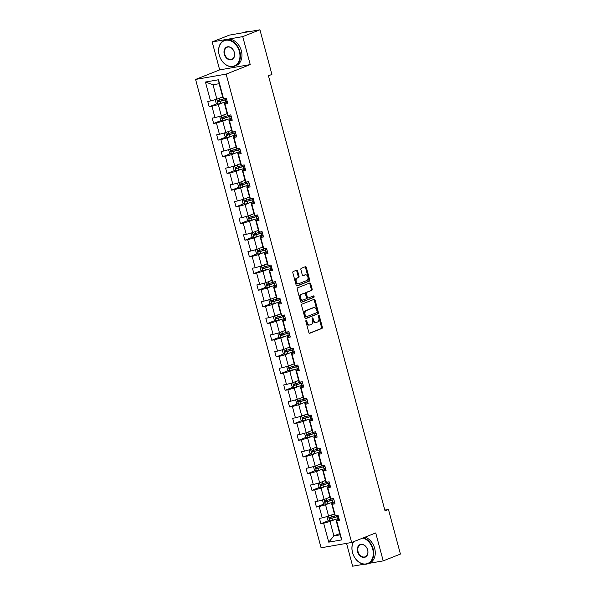<?xml version="1.0" encoding="UTF-8"?>
<svg xmlns="http://www.w3.org/2000/svg" width="596" height="596" viewBox="0 0 596 596"><rect width="100%" height="100%" fill="white"/><g stroke="black" fill="none" stroke-linecap="round" stroke-linejoin="round"><path stroke-width="0.89" d="M306.12 320.395A0.767 0.499 80.1 0 0 305.845 321.319L308.832 332.464A1.095 0.715 80.1 0 0 309.689 333.276A1.095 0.715 80.1 0 0 309.786 333.246L321.944 328.426A1.095 0.715 80.1 0 0 322.339 327.115L319.352 315.962A0.767 0.499 80.1 0 0 318.406 316.334L318.793 317.78A3.494 2.295 80.1 0 1 317.526 321.996L316.513 322.399A3.494 2.295 80.1 0 1 316.215 322.481A3.494 2.295 80.1 0 1 313.459 319.896L313.071 318.45A0.767 0.499 80.1 0 0 312.125 318.83L312.513 320.268A3.494 2.295 80.1 0 1 311.246 324.485L310.233 324.887A3.494 2.295 80.1 0 1 309.935 324.969A3.494 2.295 80.1 0 1 307.171 322.384L306.791 320.946A0.767 0.499 80.1 0 0 306.12 320.395M297.605 270.927A1.095 0.715 80.1 0 0 296.741 270.115A1.095 0.715 80.1 0 0 296.652 270.144L293.239 271.493A1.095 0.715 80.1 0 0 292.845 272.812L296.16 285.193A1.095 0.715 80.1 0 0 297.024 286.005A1.095 0.715 80.1 0 0 297.121 285.976L309.279 281.156A1.095 0.715 80.1 0 0 309.674 279.837L306.351 267.455A1.095 0.715 80.1 0 0 305.487 266.65A1.095 0.715 80.1 0 0 305.398 266.673L301.278 268.304A1.095 0.715 80.1 0 0 300.883 269.623L302.299 274.927A1.095 0.715 80.1 0 0 303.163 275.732A1.095 0.715 80.1 0 0 303.26 275.702L305.301 274.898A2.92 1.922 80.1 0 1 305.554 274.823A2.92 1.922 80.1 0 1 307.909 277.177A2.92 1.922 80.1 0 1 306.806 280.507L298.805 283.681A2.92 1.922 80.1 0 1 298.551 283.756A2.92 1.922 80.1 0 1 296.197 281.401A2.92 1.922 80.1 0 1 297.3 278.071L298.633 277.542A1.095 0.715 80.1 0 0 299.028 276.224L297.605 270.927L296.778 271.068A1.095 0.715 80.1 0 0 296.234 270.308M250.231 64.577L242.736 36.617L259.938 29.8L229.378 35.112L212.176 41.929L219.663 69.888L195.585 79.432L226.145 74.12L250.231 64.577L219.663 69.888M368.73 563.406L383.213 560.888L375.726 532.936L351.64 542.479L226.145 74.12M383.213 560.888L400.415 554.071L388.458 509.438L384.822 510.072M259.938 29.8L271.903 74.433L268.461 75.796L385.016 510.802L388.458 509.438M301.986 304.131A1.095 0.715 80.1 0 0 301.591 305.45L304.906 317.832A1.095 0.715 80.1 0 0 305.77 318.637A1.095 0.715 80.1 0 0 305.867 318.607L318.018 313.794A1.095 0.715 80.1 0 0 318.413 312.475L315.098 300.093A1.095 0.715 80.1 0 0 314.234 299.281A1.095 0.715 80.1 0 0 314.144 299.311L301.986 304.131M300.533 301.509L297.218 289.127A1.095 0.715 80.1 0 1 297.613 287.808L309.771 282.988A1.095 0.715 80.1 0 1 309.86 282.966A1.095 0.715 80.1 0 1 310.725 283.77L312.148 289.075A1.095 0.715 80.1 0 1 311.753 290.394L306.821 292.345A1.095 0.715 80.1 0 0 306.426 293.664L307.365 297.18A1.095 0.715 80.1 0 0 308.229 297.985A1.095 0.715 80.1 0 0 308.326 297.955L313.459 295.921A0.767 0.499 80.1 0 1 313.854 297.389L301.494 302.291A1.095 0.715 80.1 0 1 301.397 302.321A1.095 0.715 80.1 0 1 300.533 301.509M242.736 36.617L212.176 41.929M346.537 543.366L352.653 566.2L364.082 564.218M223.56 98.683L222.986 98.139L219.119 83.708L218.494 79.76L223.56 98.683L226.331 98.206L227.761 103.548L224.997 104.032L228.03 115.363L230.801 114.879L232.231 120.228L229.46 120.705L232.5 132.036L235.264 131.56L236.701 136.901L233.93 137.385L236.97 148.717L239.734 148.233L241.171 153.582L238.4 154.059L241.44 165.39L244.204 164.913L245.634 170.255L242.87 170.739L245.902 182.071L248.674 181.586L250.104 186.935L247.34 187.412L250.372 198.751L253.144 198.267L254.574 203.616L251.81 204.093L254.842 215.424L257.614 214.947L259.044 220.289L256.273 220.773L259.312 232.105L262.076 231.62L263.514 236.97L260.743 237.446L263.782 248.778L266.546 248.301L267.984 253.643L265.213 254.127L268.252 265.458L271.016 264.974L272.447 270.323L269.683 270.8L272.715 282.132L275.486 281.655L276.916 286.996L274.153 287.481L277.185 298.812L279.956 298.335L281.387 303.677L278.623 304.161L281.655 315.493L284.426 315.008L285.856 320.357L283.085 320.834L286.125 332.166L288.889 331.689L290.327 337.031L287.555 337.515L290.595 348.846L293.359 348.362L294.789 353.711L292.025 354.188L295.065 365.519L297.829 365.043L299.259 370.384L296.495 370.868L299.527 382.2L302.299 381.716L303.729 387.065L300.965 387.542L303.997 398.88L306.769 398.396L308.199 403.745L305.428 404.222L308.467 415.554L311.239 415.077L312.669 420.418L309.898 420.903L312.937 432.234L315.701 431.75L317.139 437.099L314.368 437.576L317.407 448.907L320.171 448.43L321.602 453.772L318.838 454.256L321.877 465.588L324.641 465.103L326.072 470.453L323.308 470.929L326.34 482.268L329.111 481.784L330.542 487.126L327.778 487.61L330.81 498.941L333.581 498.465L335.012 503.806L332.24 504.29L335.28 515.622L338.044 515.138L339.482 520.487L336.71 520.964L341.784 539.887L328.731 542.151L323.658 523.228L320.894 523.713L319.463 518.371L322.227 517.887L319.195 506.555L316.424 507.032L314.993 501.69L317.757 501.206L314.725 489.875L311.954 490.359L310.523 485.01L313.287 484.533L310.255 473.202L307.484 473.678L306.053 468.337L308.825 467.853L305.785 456.521L303.021 457.005L301.583 451.656L304.355 451.179L301.315 439.848L298.551 440.325L297.121 434.983L299.885 434.499L296.845 423.167L294.081 423.652L292.651 418.303L295.415 417.818L292.383 406.487L289.611 406.971L288.181 401.622L290.945 401.145L287.913 389.814L285.141 390.291L283.711 384.949L286.482 384.465L283.443 373.133L280.671 373.618L279.241 368.268L282.012 367.792L278.973 356.46L276.209 356.937L274.771 351.595L277.542 351.111L274.503 339.78L271.739 340.264L270.308 334.915L273.072 334.438L270.033 323.099L267.269 323.583L265.838 318.234L268.602 317.757L265.57 306.426L262.799 306.903L261.368 301.561L264.132 301.077L261.1 289.745L258.329 290.23L256.898 284.881L259.67 284.404L256.63 273.072L253.866 273.549L252.428 268.207L255.2 267.723L252.16 256.392L249.396 256.876L247.958 251.527L250.73 251.05L247.69 239.719L244.926 240.195L243.496 234.854L246.26 234.37L243.22 223.038L240.456 223.515L239.026 218.173L241.79 217.689L238.758 206.358L235.986 206.842L234.556 201.493L237.32 201.016L234.288 189.684L231.516 190.161L230.086 184.82L232.857 184.335L229.818 173.004L227.054 173.488L225.616 168.139L228.387 167.662L225.348 156.331L222.584 156.808L221.146 151.466L223.917 150.982L220.878 139.65L218.114 140.135L216.683 134.785L219.447 134.309L216.415 122.97L213.644 123.454L212.213 118.105L214.977 117.628L211.945 106.297L209.174 106.773L207.743 101.432L210.507 100.948L205.441 82.024L218.494 79.76M195.585 79.432L321.08 547.791L351.64 542.479M227.121 113.59L221.34 115.877L218.3 104.546L222.286 102.966M218.3 104.546L211.945 106.297M221.34 115.877L214.977 117.628M228.03 115.363L227.448 114.819L224.416 103.488L224.997 104.032M227.426 102.289L224.416 103.488M231.419 130.33L225.81 132.558L222.77 121.226L226.756 119.647M222.77 121.226L216.415 122.97M225.81 132.558L219.447 134.309M232.5 132.036L231.918 131.493L228.886 120.161L229.46 120.705M231.896 118.969L228.886 120.161M235.889 147.011L230.28 149.231L227.24 137.899L231.226 136.32M227.24 137.899L220.878 139.65M230.28 149.231L223.917 150.982M236.97 148.717L236.388 148.173L233.349 136.842L233.93 137.385M236.366 135.65L233.349 136.842M240.531 163.617L234.742 165.911L231.71 154.58L235.688 153.001M231.71 154.58L225.348 156.331M234.742 165.911L228.387 167.662M241.44 165.39L240.859 164.846L237.819 153.515L238.4 154.059M240.829 152.323L237.819 153.515M244.993 180.297L239.212 182.592L236.18 171.261L240.158 169.681M236.18 171.261L229.818 173.004M239.212 182.592L232.857 184.335M245.902 182.071L245.329 181.527L242.289 170.195L242.87 170.739M245.299 169.003L242.289 170.195M249.299 197.038L243.682 199.265L240.642 187.934L244.628 186.354M240.642 187.934L234.288 189.684M243.682 199.265L237.32 201.016M250.372 198.751L249.799 198.207L246.759 186.876L247.34 187.412M249.769 185.676L246.759 186.876M253.762 213.718L248.152 215.946L245.112 204.614L249.098 203.035M245.112 204.614L238.758 206.358M248.152 215.946L241.79 217.689M254.842 215.424L254.261 214.88L251.229 203.549L251.81 204.093M254.239 202.357L251.229 203.549M258.403 230.332L252.622 232.619L249.582 221.287L253.568 219.708M249.582 221.287L243.22 223.038M252.622 232.619L246.26 234.37M259.312 232.105L258.731 231.561L255.699 220.229L256.273 220.773M258.709 219.037L255.699 220.229M262.702 247.072L257.092 249.299L254.052 237.968L258.038 236.388M254.052 237.968L247.69 239.719M257.092 249.299L250.73 251.05M263.782 248.778L263.201 248.234L260.161 236.903L260.743 237.446M263.179 235.711L260.161 236.903M267.172 263.752L261.555 265.98L258.522 254.641L262.501 253.069M258.522 254.641L252.16 256.392M261.555 265.98L255.2 267.723M268.252 265.458L267.671 264.915L264.631 253.583L265.213 254.127M267.641 252.391L264.631 253.583M271.806 280.358L266.025 282.653L262.992 271.322L266.971 269.742M262.992 271.322L256.63 273.072M266.025 282.653L259.67 284.404M272.715 282.132L272.141 281.595L269.101 270.256L269.683 270.8M272.111 269.064L269.101 270.256M276.276 297.039L270.495 299.334L267.455 288.002L271.441 286.423M267.455 288.002L261.1 289.745M270.495 299.334L264.132 301.077M277.185 298.812L276.611 298.268L273.571 286.937L274.153 287.481M276.581 285.745L273.571 286.937M280.574 313.787L274.965 316.007L271.925 304.675L275.911 303.096M271.925 304.675L265.57 306.426M274.965 316.007L268.602 317.757M281.655 315.493L281.074 314.949L278.041 303.617L278.623 304.161M281.051 302.418L278.041 303.617M285.044 330.46L279.435 332.687L276.395 321.356L280.381 319.776M276.395 321.356L270.033 323.099M279.435 332.687L273.072 334.438M286.125 332.166L285.544 331.622L282.511 320.29L283.085 320.834M285.521 319.098L282.511 320.29M289.686 347.073L283.897 349.36L280.865 338.029L284.851 336.449M280.865 338.029L274.503 339.78M283.897 349.36L277.542 351.111M290.595 348.846L290.014 348.302L286.974 336.971L287.555 337.515M289.984 335.779L286.974 336.971M293.984 363.813L288.367 366.041L285.335 354.709L289.313 353.13M285.335 354.709L278.973 356.46M288.367 366.041L282.012 367.792M295.065 365.519L294.484 364.983L291.444 353.644L292.025 354.188M294.454 352.452L291.444 353.644M298.454 380.494L292.837 382.721L289.805 371.39L293.783 369.811M289.805 371.39L283.443 373.133M292.837 382.721L286.482 384.465M299.527 382.2L298.954 381.656L295.914 370.325L296.495 370.868M298.924 369.133L295.914 370.325M303.088 397.1L297.307 399.394L294.268 388.063L298.253 386.484M294.268 388.063L287.913 389.814M297.307 399.394L290.945 401.145M303.997 398.88L303.416 398.337L300.384 387.005L300.965 387.542M303.394 385.806L300.384 387.005M307.558 413.78L301.777 416.075L298.738 404.744L302.723 403.164M298.738 404.744L292.383 406.487M301.777 416.075L295.415 417.818M308.467 415.554L307.886 415.01L304.854 403.678L305.428 404.222M307.864 402.486L304.854 403.678M311.857 430.528L306.247 432.748L303.208 421.417L307.193 419.837M303.208 421.417L296.845 423.167M306.247 432.748L299.885 434.499M312.937 432.234L312.356 431.69L309.324 420.359L309.898 420.903M312.334 419.167L309.324 420.359M316.327 447.201L310.71 449.429L307.678 438.097L311.656 436.518M307.678 438.097L301.315 439.848M310.71 449.429L304.355 451.179M317.407 448.907L316.826 448.363L313.787 437.032L314.368 437.576M316.796 435.84L313.787 437.032M320.968 463.815L315.18 466.109L312.148 454.77L316.126 453.198M312.148 454.77L305.785 456.521M315.18 466.109L308.825 467.853M321.877 465.588L321.296 465.044L318.257 453.712L318.838 454.256M321.266 452.52L318.257 453.712M325.431 480.488L319.65 482.782L316.618 471.451L320.596 469.872M316.618 471.451L310.255 473.202M319.65 482.782L313.287 484.533M326.34 482.268L325.766 481.724L322.727 470.393L323.308 470.929M325.736 469.194L322.727 470.393M329.901 497.168L324.12 499.463L321.08 488.131L325.066 486.552M321.08 488.131L314.725 489.875M324.12 499.463L317.757 501.206M330.81 498.941L330.229 498.398L327.197 487.066L327.778 487.61M330.206 485.874L327.197 487.066M334.371 513.849L328.59 516.136L325.55 504.805L329.536 503.225M325.55 504.805L319.195 506.555M328.59 516.136L322.227 517.887M335.28 515.622L334.699 515.078L331.667 503.747L332.24 504.29M334.676 502.555L331.667 503.747M339.668 533.621L333.887 535.916L330.02 521.485L334.006 519.906M330.02 521.485L323.658 523.228M328.731 542.151L333.887 535.916L340.003 534.858L336.137 520.42L336.71 520.964M219.119 83.708L213.003 84.766L216.87 99.204L222.487 96.977M339.146 519.228L336.137 520.42M340.003 534.858L341.784 539.887M216.87 99.204L210.507 100.948M205.441 82.024L213.003 84.766M328.783 520.584L320.894 523.713M324.313 503.911L316.424 507.032M319.843 487.23L311.954 490.359M315.373 470.557L307.484 473.678M310.903 453.876L303.021 457.005M306.433 437.196L298.551 440.325M301.971 420.523L294.081 423.652M297.501 403.842L289.611 406.971M293.031 387.169L285.141 390.291M288.561 370.488L280.671 373.618M284.091 353.808L276.209 356.937M279.621 337.135L271.739 340.264M275.158 320.454L267.269 323.583M270.688 303.781L262.799 306.903M266.218 287.101L258.329 290.23M261.748 270.428L253.866 273.549M257.278 253.747L249.396 256.876M252.808 237.066L244.926 240.195M248.346 220.393L240.456 223.515M243.876 203.713L235.986 206.842M239.406 187.04L231.516 190.161M234.936 170.359L227.054 173.488M230.466 153.679L222.584 156.808M226.003 137.006L218.114 140.135M221.533 120.325L213.644 123.454M217.063 103.652L209.174 106.773M305.83 320.79A0.767 0.499 80.1 0 1 305.964 321.088L306.351 322.533A3.494 2.295 80.1 0 0 309.108 325.118L309.935 324.969M316.215 322.481L315.388 322.622A3.494 2.295 80.1 0 1 312.632 320.037L312.244 318.599A0.767 0.499 80.1 0 0 312.11 318.294M309.376 333.231L321.117 328.575A1.095 0.715 80.1 0 0 321.512 327.256L318.525 316.103A0.767 0.499 80.1 0 0 318.391 315.805M305.457 318.592L317.199 313.936A1.095 0.715 80.1 0 0 317.586 312.617L314.271 300.235A1.095 0.715 80.1 0 0 313.727 299.475M305.547 316.297A0.767 0.499 80.1 0 0 306.21 316.849L316.886 312.617A0.767 0.499 80.1 0 0 317.161 311.693L316.752 310.173A3.494 2.295 80.1 0 0 313.995 307.588A3.494 2.295 80.1 0 0 313.69 307.67L306.396 310.561A3.494 2.295 80.1 0 0 305.137 314.777L305.547 316.297L304.72 316.446A0.767 0.499 80.1 0 0 305.39 316.99L306.076 316.871M313.995 307.588L313.168 307.73A3.494 2.295 80.1 0 0 312.863 307.812L313.69 307.67M304.72 316.446L304.31 314.919A3.494 2.295 80.1 0 1 305.569 310.71L312.863 307.812M308.132 297.993L307.499 298.104A1.095 0.715 80.1 0 1 307.402 298.127A1.095 0.715 80.1 0 1 306.545 297.322L305.599 293.806A1.095 0.715 80.1 0 1 305.994 292.487L310.926 290.535A1.095 0.715 80.1 0 0 311.321 289.216L309.898 283.92A1.095 0.715 80.1 0 0 309.354 283.16M301.084 302.269L313.027 297.538A0.767 0.499 80.1 0 0 312.975 296.115M301.703 294.372A2.92 1.922 80.1 0 0 300.6 297.702A2.92 1.922 80.1 0 0 302.954 300.056A2.92 1.922 80.1 0 0 303.208 299.989L306.031 298.872A1.095 0.715 80.1 0 0 306.426 297.553L305.48 294.037A1.095 0.715 80.1 0 0 304.616 293.232A1.095 0.715 80.1 0 0 304.526 293.254L300.876 294.513A2.92 1.922 80.1 0 0 299.773 297.844A2.92 1.922 80.1 0 0 302.127 300.205L302.954 300.056M303.893 293.366A1.095 0.715 80.1 0 0 303.796 293.374A1.095 0.715 80.1 0 0 303.699 293.396L304.526 293.254M300.876 294.513L303.699 293.396M298.551 283.756L297.724 283.897A2.92 1.922 80.1 0 1 295.37 281.543A2.92 1.922 80.1 0 1 296.473 278.213L297.806 277.684A1.095 0.715 80.1 0 0 298.201 276.365L296.778 271.068M304.988 274.95A2.92 1.922 80.1 0 0 304.727 274.965A2.92 1.922 80.1 0 0 304.474 275.039L305.301 274.898M302.85 275.687L304.474 275.039M296.711 285.953L308.452 281.297A1.095 0.715 80.1 0 0 308.847 279.978L305.524 267.597A1.095 0.715 80.1 0 0 304.981 266.837M327.658 516.397L327.025 517.023L327.889 520.226L329.826 521.008L337.463 518.87A8.508 0.872 -15 0 0 338.923 518.416M332.568 514.557L334.416 514.013M337.798 515.182A8.508 0.872 165 0 1 336.576 515.555L329.64 517.552L329.99 518.833L336.919 516.844A8.508 0.872 -15 0 0 338.379 516.389M338.342 516.225A7.063 0.723 165 0 1 336.517 516.799L330.974 518.445L330.117 517.782M353.666 541.682A13.574 10.132 -111.6 0 0 352.556 552.611A13.574 10.132 -111.6 0 0 366.13 563.905A13.574 10.132 -111.6 0 0 372.709 549.11A13.574 10.132 -111.6 0 0 362.875 538.032M363.538 537.763A13.909 10.385 68.4 0 1 373.163 548.99A13.909 10.385 68.4 0 1 367.963 563.712A13.909 10.385 68.4 0 1 352.512 552.574A13.909 10.385 68.4 0 1 353.413 541.779M357.593 551.74A6.787 5.066 68.4 0 1 360.885 544.342A6.787 5.066 68.4 0 1 367.672 549.989A6.787 5.066 68.4 0 1 364.38 557.387A6.787 5.066 68.4 0 1 357.593 551.74M367.628 549.952A6.452 4.82 -111.6 0 0 360.461 544.781A6.452 4.82 -111.6 0 0 358.047 551.613A6.452 4.82 -111.6 0 0 365.221 556.783A6.452 4.82 -111.6 0 0 367.628 549.952M365.05 537.167A13.909 10.385 68.4 0 1 374.675 548.387A13.909 10.385 68.4 0 1 369.475 563.108L367.963 563.712M219.239 55.07A13.574 10.132 -111.6 0 0 232.812 66.365A13.574 10.132 -111.6 0 0 239.391 51.569A13.574 10.132 -111.6 0 0 225.824 40.275A13.574 10.132 -111.6 0 0 219.239 55.07M239.845 51.442A13.909 10.385 68.4 0 1 234.645 66.163A13.909 10.385 68.4 0 1 219.194 55.033A13.909 10.385 68.4 0 1 224.394 40.312A13.909 10.385 68.4 0 1 239.845 51.442M224.275 54.191A6.787 5.066 68.4 0 1 227.568 46.801A6.787 5.066 68.4 0 1 234.355 52.448A6.787 5.066 68.4 0 1 231.062 59.838A6.787 5.066 68.4 0 1 224.275 54.191M234.317 52.403A6.452 4.82 -111.6 0 0 227.143 47.24A6.452 4.82 -111.6 0 0 224.729 54.072A6.452 4.82 -111.6 0 0 231.904 59.235A6.452 4.82 -111.6 0 0 234.317 52.403M224.394 40.312L225.914 39.709A13.909 10.385 68.4 0 1 241.365 50.846A13.909 10.385 68.4 0 1 236.165 65.567L234.645 66.163M243.943 32.579A13.909 10.385 68.4 0 1 246.103 32.206M243.861 32.594L245.18 32.072A13.909 10.385 68.4 0 1 249.463 31.618M323.188 499.716L322.563 500.342L323.419 503.546L325.356 504.328L332.993 502.197A8.508 0.872 -15 0 0 334.46 501.743M328.105 497.883L329.946 497.332M333.328 498.502A8.508 0.872 165 0 1 332.106 498.882L325.178 500.878L325.52 502.16L332.449 500.163A8.508 0.872 -15 0 0 333.916 499.709M333.872 499.545A7.063 0.723 165 0 1 332.046 500.126L326.511 501.765L325.647 501.102M318.718 483.036L318.093 483.661L318.949 486.872L320.886 487.655L328.53 485.517A8.508 0.872 -15 0 0 329.99 485.062M323.635 481.203L325.476 480.652M328.858 481.829A8.508 0.872 165 0 1 327.636 482.201L320.708 484.198L321.05 485.479L327.986 483.483A8.508 0.872 -15 0 0 329.446 483.036M329.402 482.872A7.063 0.723 165 0 1 327.577 483.445L322.041 485.092L321.177 484.421M314.248 466.363L313.623 466.988L314.479 470.192L316.424 470.974L324.06 468.843A8.508 0.872 -15 0 0 325.52 468.389M319.165 464.53L321.006 463.979M324.388 465.148A8.508 0.872 165 0 1 323.174 465.528L316.238 467.517L316.58 468.806L323.516 466.81A8.508 0.872 -15 0 0 324.976 466.355M324.932 466.191A7.063 0.723 165 0 1 323.106 466.772L317.571 468.411L316.707 467.748M309.786 449.682L309.153 450.308L310.009 453.519L311.954 454.301L319.59 452.163A8.508 0.872 -15 0 0 321.05 451.708M314.695 447.849L316.543 447.298M319.918 448.475A8.508 0.872 165 0 1 318.704 448.848L311.768 450.844L312.11 452.126L319.046 450.129A8.508 0.872 -15 0 0 320.506 449.675M320.462 449.511A7.063 0.723 165 0 1 318.637 450.092L313.101 451.731L312.237 451.068M305.316 433.009L304.683 433.635L305.547 436.838L307.484 437.62L315.12 435.482A8.508 0.872 -15 0 0 316.58 435.028M310.225 431.169L312.073 430.625M315.448 431.795A8.508 0.872 165 0 1 314.234 432.167L307.298 434.164L307.64 435.445L314.576 433.456A8.508 0.872 -15 0 0 316.036 433.001M315.992 432.838A7.063 0.723 165 0 1 314.166 433.419L308.631 435.058L307.767 434.395M300.846 416.328L300.213 416.954L301.077 420.165L303.014 420.94L310.65 418.809A8.508 0.872 -15 0 0 312.11 418.355M305.755 414.496L307.603 413.944M310.985 415.121A8.508 0.872 165 0 1 309.764 415.494L302.828 417.491L303.178 418.772L310.106 416.775A8.508 0.872 -15 0 0 311.566 416.321M311.529 416.157A7.063 0.723 165 0 1 309.704 416.738L304.161 418.377L303.304 417.714M296.376 399.655L295.75 400.274L296.607 403.485L298.544 404.267L306.18 402.129A8.508 0.872 -15 0 0 307.648 401.674M301.293 397.815L303.133 397.264M306.515 398.441A8.508 0.872 165 0 1 305.294 398.813L298.365 400.81L298.708 402.091L305.636 400.102A8.508 0.872 -15 0 0 307.104 399.648M307.059 399.484A7.063 0.723 165 0 1 305.234 400.058L299.699 401.704L298.834 401.033M291.906 382.975L291.28 383.6L292.137 386.804L294.074 387.586L301.718 385.456A8.508 0.872 -15 0 0 303.178 385.001M296.823 381.142L298.663 380.591M302.045 381.76A8.508 0.872 165 0 1 300.824 382.14L293.895 384.137L294.238 385.418L301.174 383.422A8.508 0.872 -15 0 0 302.634 382.967M302.589 382.803A7.063 0.723 165 0 1 300.764 383.384L295.229 385.023L294.364 384.36M287.443 366.294L286.81 366.92L287.667 370.131L289.611 370.913L297.248 368.775A8.508 0.872 -15 0 0 298.708 368.321M292.353 364.461L294.193 363.91M297.575 365.087A8.508 0.872 165 0 1 296.361 365.46L289.425 367.456L289.768 368.738L296.704 366.741A8.508 0.872 -15 0 0 298.164 366.287M298.119 366.13A7.063 0.723 165 0 1 296.294 366.704L290.759 368.343L289.894 367.68M282.973 349.621L282.34 350.247L283.204 353.45L285.141 354.233L292.778 352.094A8.508 0.872 -15 0 0 294.238 351.647M287.883 347.788L289.731 347.237M293.105 348.407A8.508 0.872 165 0 1 291.891 348.787L284.955 350.776L285.298 352.065L292.234 350.068A8.508 0.872 -15 0 0 293.694 349.614M293.649 349.45A7.063 0.723 165 0 1 291.824 350.031L286.289 351.67L285.424 351.007M278.503 332.94L277.87 333.566L278.734 336.777L280.671 337.56L288.308 335.421A8.508 0.872 -15 0 0 289.768 334.967M283.413 331.108L285.26 330.556M288.635 331.734A8.508 0.872 165 0 1 287.421 332.106L280.485 334.103L280.828 335.384L287.764 333.387A8.508 0.872 -15 0 0 289.224 332.933M289.179 332.769A7.063 0.723 165 0 1 287.354 333.35L281.819 334.989L280.962 334.326M274.033 316.267L273.408 316.893L274.264 320.097L276.201 320.879L283.838 318.741A8.508 0.872 -15 0 0 285.305 318.286M278.943 314.427L280.791 313.883M284.173 315.053A8.508 0.872 165 0 1 282.951 315.426L276.015 317.422L276.365 318.704L283.294 316.714A8.508 0.872 -15 0 0 284.754 316.26M284.717 316.096A7.063 0.723 165 0 1 282.891 316.67L277.356 318.316L276.492 317.653M269.563 299.587L268.938 300.213L269.794 303.416L271.731 304.198L279.375 302.068A8.508 0.872 -15 0 0 280.835 301.613M274.48 297.754L276.32 297.203M279.703 298.373A8.508 0.872 165 0 1 278.481 298.752L271.553 300.749L271.895 302.03L278.824 300.034A8.508 0.872 -15 0 0 280.291 299.579M280.247 299.416A7.063 0.723 165 0 1 278.421 299.997L272.886 301.636L272.022 300.973M265.093 282.906L264.468 283.532L265.324 286.743L267.261 287.525L274.905 285.387A8.508 0.872 -15 0 0 276.365 284.933M270.01 281.074L271.85 280.522M275.233 281.699A8.508 0.872 165 0 1 274.011 282.072L267.082 284.069L267.425 285.35L274.361 283.353A8.508 0.872 -15 0 0 275.821 282.906M275.777 282.742A7.063 0.723 165 0 1 273.951 283.316L268.416 284.962L267.552 284.292M260.631 266.233L259.998 266.859L260.854 270.062L262.799 270.845L270.435 268.707A8.508 0.872 -15 0 0 271.895 268.26M265.54 264.4L267.38 263.849M270.763 265.019A8.508 0.872 165 0 1 269.548 265.399L262.613 267.388L262.955 268.677L269.891 266.68A8.508 0.872 -15 0 0 271.351 266.226M271.307 266.062A7.063 0.723 165 0 1 269.481 266.643L263.946 268.282L263.082 267.619M256.161 249.553L255.528 250.178L256.392 253.389L258.329 254.172L265.965 252.034A8.508 0.872 -15 0 0 267.425 251.579M261.07 247.72L262.918 247.169M266.293 248.346A8.508 0.872 165 0 1 265.078 248.718L258.142 250.715L258.485 251.996L265.421 250A8.508 0.872 -15 0 0 266.881 249.545M266.837 249.381A7.063 0.723 165 0 1 265.011 249.962L259.476 251.601L258.612 250.938M251.691 232.88L251.058 233.505L251.922 236.709L253.859 237.491L261.495 235.353A8.508 0.872 -15 0 0 262.955 234.899M256.6 231.039L258.448 230.496M261.823 231.665A8.508 0.872 165 0 1 260.608 232.038L253.672 234.034L254.015 235.316L260.951 233.327A8.508 0.872 -15 0 0 262.411 232.872M262.367 232.708A7.063 0.723 165 0 1 260.541 233.282L255.006 234.928L254.149 234.265M247.221 216.199L246.595 216.825L247.452 220.036L249.389 220.811L257.025 218.68A8.508 0.872 -15 0 0 258.493 218.225M252.13 214.366L253.978 213.815M257.36 214.992A8.508 0.872 165 0 1 256.138 215.365L249.21 217.361L249.553 218.643L256.481 216.646A8.508 0.872 -15 0 0 257.949 216.192M257.904 216.028A7.063 0.723 165 0 1 256.079 216.609L250.543 218.248L249.679 217.585M242.751 199.518L242.125 200.144L242.982 203.355L244.919 204.137L252.562 201.999A8.508 0.872 -15 0 0 254.023 201.545M247.668 197.686L249.508 197.134M252.89 198.312A8.508 0.872 165 0 1 251.668 198.684L244.74 200.681L245.083 201.962L252.011 199.965A8.508 0.872 -15 0 0 253.479 199.518M253.434 199.355A7.063 0.723 165 0 1 251.609 199.928L246.073 201.575L245.209 200.904M238.281 182.845L237.655 183.471L238.512 186.675L240.456 187.457L248.092 185.326A8.508 0.872 -15 0 0 249.553 184.872M243.198 181.013L245.038 180.461M248.42 181.631A8.508 0.872 165 0 1 247.206 182.011L240.27 184L240.613 185.289L247.549 183.292A8.508 0.872 -15 0 0 249.009 182.838M248.964 182.674A7.063 0.723 165 0 1 247.139 183.255L241.603 184.894L240.739 184.231M233.818 166.165L233.185 166.791L234.042 170.002L235.986 170.784L243.622 168.646A8.508 0.872 -15 0 0 245.083 168.191M238.728 164.332L240.575 163.781M243.95 164.958A8.508 0.872 165 0 1 242.736 165.33L235.8 167.327L236.143 168.608L243.079 166.612A8.508 0.872 -15 0 0 244.539 166.157M244.494 165.993A7.063 0.723 165 0 1 242.669 166.575L237.133 168.214L236.269 167.55M229.348 149.492L228.715 150.118L229.579 153.321L231.516 154.103L239.152 151.965A8.508 0.872 -15 0 0 240.613 151.518M234.258 147.652L236.105 147.108M239.48 148.277A8.508 0.872 165 0 1 238.266 148.657L231.33 150.646L231.673 151.935L238.609 149.939A8.508 0.872 -15 0 0 240.069 149.484M240.024 149.32A7.063 0.723 165 0 1 238.199 149.901L232.663 151.54L231.799 150.877M224.878 132.811L224.245 133.437L225.109 136.648L227.046 137.43L234.682 135.292A8.508 0.872 -15 0 0 236.143 134.838M229.788 130.978L231.635 130.427M235.018 131.604A8.508 0.872 165 0 1 233.796 131.977L226.86 133.973L227.21 135.255L234.139 133.258A8.508 0.872 -15 0 0 235.599 132.804M235.554 132.64A7.063 0.723 165 0 1 233.736 133.221L228.194 134.86L227.337 134.197M220.408 116.138L219.782 116.756L220.639 119.967L222.576 120.75L230.212 118.611A8.508 0.872 -15 0 0 231.68 118.157M225.325 114.298L227.165 113.747M230.548 114.924A8.508 0.872 165 0 1 229.326 115.296L222.397 117.293L222.74 118.574L229.669 116.585A8.508 0.872 -15 0 0 231.136 116.131M231.092 115.967A7.063 0.723 165 0 1 229.266 116.54L223.731 118.187L222.867 117.524M215.938 99.457L215.312 100.083L216.169 103.287L218.106 104.069L225.75 101.938A8.508 0.872 -15 0 0 227.21 101.484M220.855 97.625L222.695 97.074M226.078 98.243A8.508 0.872 165 0 1 224.856 98.623L217.927 100.62L218.27 101.901L225.206 99.904A8.508 0.872 -15 0 0 226.666 99.45M226.622 99.286A7.063 0.723 165 0 1 224.796 99.867L219.261 101.506L218.397 100.843M306.351 322.533L307.171 322.384M312.244 318.599L313.071 318.45M312.632 320.037L313.459 319.896M318.525 316.103L319.352 315.962M321.512 327.256L322.339 327.115M321.117 328.575L321.944 328.426M305.964 321.088L306.791 320.946M314.271 300.235L315.098 300.093M317.586 312.617L318.413 312.475M317.199 313.936L318.018 313.794M305.569 310.71L306.396 310.561M304.31 314.919L305.137 314.777M309.898 283.92L310.725 283.77M311.321 289.216L312.148 289.075M310.926 290.535L311.753 290.394M305.994 292.487L306.821 292.345M305.599 293.806L306.426 293.664M306.545 297.322L307.365 297.18M313.027 297.538L313.854 297.389M298.201 276.365L299.028 276.224M297.806 277.684L298.633 277.542M296.473 278.213L297.3 278.071M305.524 267.597L306.351 267.455M308.847 279.978L309.674 279.837M308.452 281.297L309.279 281.156M328.485 516.166L329.782 520.986M336.919 516.844L337.463 518.87M331.897 518.341L332.441 520.375M331.041 515.168L331.547 517.06M330.974 518.445L329.99 518.833M324.015 499.485L325.312 504.313M332.449 500.163L332.993 502.197M327.428 501.661L327.971 503.695M326.578 498.487L327.085 500.379M326.511 501.765L325.52 502.16M319.545 482.812L320.842 487.632M327.986 483.483L328.53 485.517M322.957 484.988L323.501 487.014M322.108 481.806L322.615 483.699M322.041 485.092L321.05 485.479M315.083 466.132L316.372 470.959M323.516 466.81L324.06 468.843M318.488 468.307L319.031 470.341M317.638 465.133L318.145 467.026M317.571 468.411L316.58 468.806M310.613 449.458L311.902 454.279M319.046 450.129L319.59 452.163M314.017 451.634L314.561 453.66M313.168 448.453L313.675 450.345M313.101 451.731L312.11 452.126M306.143 432.778L307.432 437.598M314.576 433.456L315.12 435.482M309.548 434.953L310.099 436.987M308.698 431.78L309.205 433.672M308.631 435.058L307.64 435.445M301.673 416.105L302.969 420.925M310.106 416.775L310.65 418.809M305.085 418.273L305.629 420.307M304.228 415.099L304.735 416.991M304.161 418.377L303.178 418.772M297.203 399.424L298.499 404.244M305.636 400.102L306.18 402.129M300.615 401.6L301.159 403.626M299.766 398.426L300.272 400.318M299.699 401.704L298.708 402.091M292.733 382.744L294.029 387.571M301.174 383.422L301.718 385.456M296.145 384.919L296.689 386.953M295.296 381.745L295.802 383.638M295.229 385.023L294.238 385.418M288.27 366.071L289.559 370.891M296.704 366.741L297.248 368.775M291.675 368.246L292.219 370.272M290.826 365.065L291.332 366.957M290.759 368.343L289.768 368.738M283.8 349.39L285.089 354.218M292.234 350.068L292.778 352.094M287.205 351.565L287.749 353.599M286.356 348.392L286.862 350.284M286.289 351.67L285.298 352.065M279.33 332.717L280.619 337.537M287.764 333.387L288.308 335.421M282.735 334.885L283.286 336.919M281.886 331.711L282.392 333.604M281.819 334.989L280.828 335.384M274.86 316.036L276.157 320.857M283.294 316.714L283.838 318.741M278.272 318.212L278.816 320.238M277.416 315.038L277.93 316.93M277.356 318.316L276.365 318.704M270.39 299.356L271.687 304.183M278.824 300.034L279.375 302.068M273.802 301.531L274.346 303.565M272.953 298.358L273.46 300.25M272.886 301.636L271.895 302.03M265.92 282.683L267.217 287.503M274.361 283.353L274.905 285.387M269.332 284.858L269.876 286.885M268.483 281.677L268.99 283.569M268.416 284.962L267.425 285.35M261.458 266.002L262.747 270.83M269.891 266.68L270.435 268.707M264.862 268.178L265.406 270.212M264.013 265.004L264.52 266.896M263.946 268.282L262.955 268.677M256.988 249.329L258.277 254.149M265.421 250L265.965 252.034M260.392 251.497L260.936 253.531M259.543 248.323L260.05 250.216M259.476 251.601L258.485 251.996M252.518 232.649L253.807 237.469M260.951 233.327L261.495 235.353M255.93 234.824L256.474 236.858M255.073 231.65L255.58 233.543M255.006 234.928L254.015 235.316M248.048 215.975L249.344 220.796M256.481 216.646L257.025 218.68M251.46 218.143L252.004 220.177M250.603 214.97L251.117 216.862M250.543 218.248L249.553 218.643M243.578 199.295L244.874 204.115M252.011 199.965L252.562 201.999M246.99 201.47L247.534 203.497M246.141 198.297L246.647 200.189M246.073 201.575L245.083 201.962M239.115 182.614L240.404 187.442M247.549 183.292L248.092 185.326M242.52 184.79L243.064 186.824M241.671 181.616L242.177 183.508M241.603 184.894L240.613 185.289M234.645 165.941L235.934 170.761M243.079 166.612L243.622 168.646M238.05 168.117L238.594 170.143M237.201 164.936L237.707 166.828M237.133 168.214L236.143 168.608M230.175 149.261L231.464 154.088M238.609 149.939L239.152 151.965M233.58 151.436L234.124 153.47M232.731 148.262L233.237 150.155M232.663 151.54L231.673 151.935M225.705 132.588L226.994 137.408M234.139 133.258L234.682 135.292M229.117 134.756L229.661 136.789M228.261 131.582L228.767 133.474M228.194 134.86L227.21 135.255M221.235 115.907L222.531 120.727M229.669 116.585L230.212 118.611M224.647 118.082L225.191 120.109M223.798 114.909L224.305 116.801M223.731 118.187L222.74 118.574M216.765 99.227L218.061 104.054M225.206 99.904L225.75 101.938M220.177 101.402L220.721 103.436M219.328 98.228L219.835 100.121M219.261 101.506L218.27 101.901M305.323 317.012L306.15 316.863M307.402 298.127L308.229 297.985M303.796 293.374L304.616 293.232M304.727 274.965L305.554 274.823"/></g></svg>
